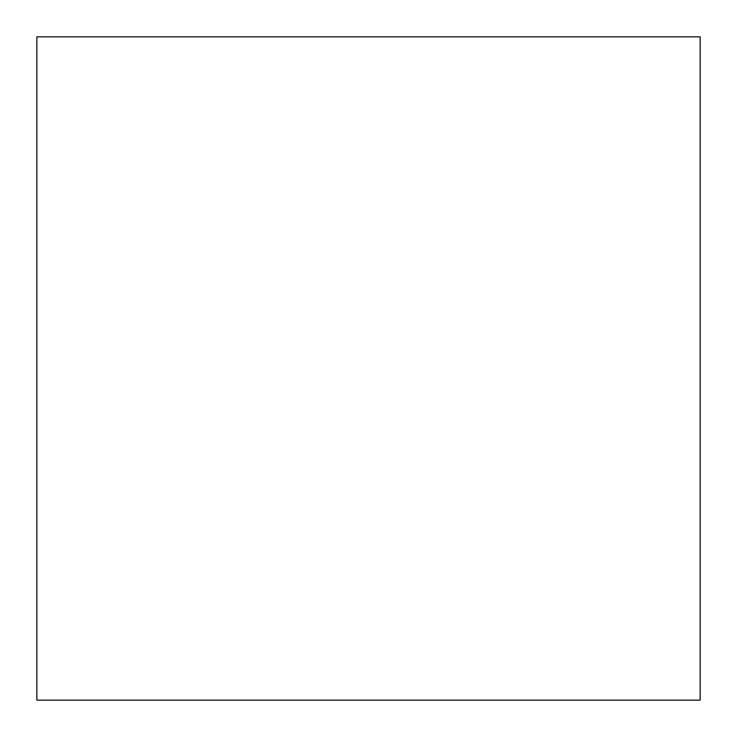 <?xml version="1.0" encoding="UTF-8"?>
<svg xmlns="http://www.w3.org/2000/svg" width="737" height="737" viewBox="0 0 737 737"><rect width="100%" height="100%" fill="white"/><g stroke="black" fill="none" stroke-linecap="round" stroke-linejoin="round"><path stroke-width="1.11" d="M36.85 36.85L36.85 700.15L700.15 700.15L700.15 36.85L36.85 36.85"/></g></svg>

